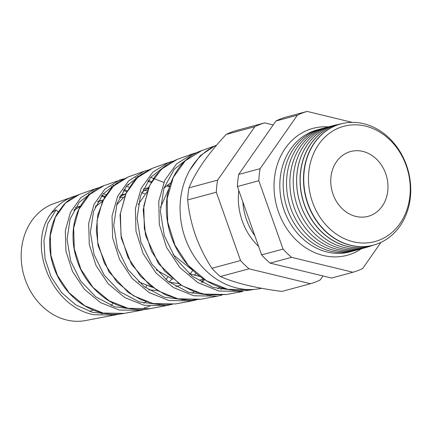 <?xml version="1.0" encoding="UTF-8"?>
<svg xmlns="http://www.w3.org/2000/svg" width="432" height="432" viewBox="0 0 432 432"><rect width="100%" height="100%" fill="white"/><g stroke="black" fill="none" stroke-linecap="round" stroke-linejoin="round"><path stroke-width="0.65" d="M286.394 215.887A60.145 50.576 -105.1 0 1 280.222 193.001M361.298 248.805A65.723 55.269 -105.1 0 1 347.177 255.285A65.723 55.269 -105.1 0 1 323.255 255.479A65.723 55.269 -105.1 0 1 274.266 192.289A65.723 55.269 -105.1 0 1 312.935 128.38A65.723 55.269 -105.1 0 1 328.401 126.873M75.341 207.684A51.295 43.135 -105.1 0 1 80.503 206.053M95.731 205.702A51.295 43.135 -105.1 0 1 96.368 205.821M74.455 209.169A52.947 44.528 -105.1 0 1 75.276 209.293M365.548 126.112A59.697 50.198 -105.1 0 1 409.892 196.187A59.697 50.198 -105.1 0 1 353.187 241.736A59.697 50.198 -105.1 0 1 308.842 171.661A59.697 50.198 -105.1 0 1 365.548 126.112M350.746 245.273A62.759 52.774 74.9 0 0 375.651 244.48A62.759 52.774 74.9 0 0 410.4 182.795A62.759 52.774 74.9 0 0 363.739 123.719A62.759 52.774 74.9 0 0 342.981 123.395A62.759 52.774 74.9 0 0 303.88 183.67A62.759 52.774 74.9 0 0 350.746 245.273M375.532 244.517A62.77 52.785 -105.1 0 1 375.413 244.555A62.77 52.785 -105.1 0 1 350.503 245.349A62.77 52.785 -105.1 0 1 303.626 183.735A62.77 52.785 -105.1 0 1 342.738 123.449A62.77 52.785 -105.1 0 1 342.857 123.422M341.15 123.827A62.926 52.915 74.9 0 0 339.541 124.151A62.926 52.915 74.9 0 0 300.337 184.583A62.926 52.915 74.9 0 0 347.328 246.359A62.926 52.915 74.9 0 0 372.303 245.56A62.926 52.915 74.9 0 0 373.847 245.025M372.233 245.581A62.932 52.925 -105.1 0 1 372.163 245.603A62.932 52.925 -105.1 0 1 347.193 246.402A62.932 52.925 -105.1 0 1 300.191 184.621A62.932 52.925 -105.1 0 1 339.401 124.178A62.932 52.925 -105.1 0 1 339.471 124.162M337.765 124.573A63.099 53.06 74.9 0 0 336.107 124.902A63.099 53.06 74.9 0 0 296.789 185.501A63.099 53.06 74.9 0 0 343.915 247.439A63.099 53.06 74.9 0 0 368.955 246.634A63.099 53.06 74.9 0 0 370.548 246.089M368.955 246.634L368.917 246.65A63.099 53.06 -105.1 0 1 368.917 246.65A63.099 53.06 -105.1 0 1 343.877 247.45A63.099 53.06 -105.1 0 1 296.752 185.512A63.099 53.06 -105.1 0 1 336.069 124.907A63.099 53.06 -105.1 0 1 336.085 124.902L336.069 124.907M365.942 247.493A63.158 53.114 -105.1 0 1 340.54 248.405A63.158 53.114 -105.1 0 1 293.355 186.197A63.158 53.114 -105.1 0 1 333.072 125.674M361.849 248.638A63.158 53.114 -105.1 0 1 337.192 249.313A63.158 53.114 -105.1 0 1 290.039 187.564A63.158 53.114 -105.1 0 1 328.957 126.743M358.495 249.545A63.158 53.114 -105.1 0 1 333.839 250.214A63.158 53.114 -105.1 0 1 286.686 188.465A63.158 53.114 -105.1 0 1 325.609 127.651M355.147 250.447A63.158 53.114 -105.1 0 1 330.491 251.122A63.158 53.114 -105.1 0 1 283.338 189.367A63.158 53.114 -105.1 0 1 322.256 128.552M351.799 251.348A63.158 53.114 -105.1 0 1 327.137 252.023A63.158 53.114 -105.1 0 1 279.985 190.274A63.158 53.114 -105.1 0 1 318.908 129.454M362.842 151.416A33.566 28.226 74.9 0 0 345.584 153.517A33.566 28.226 74.9 0 0 331.263 187.342A33.566 28.226 74.9 0 0 355.892 216.432A33.566 28.226 74.9 0 0 362.75 217.139A33.566 28.226 74.9 0 0 387.99 186.878A33.566 28.226 74.9 0 0 362.842 151.416M112.671 303.615A60.712 51.057 -105.1 0 1 111.116 305.516M102.935 313.043A60.712 51.057 -105.1 0 1 101.644 313.945M119.659 314.042L85.374 320.587A60.712 51.057 -105.1 0 1 66.658 320.004A60.712 51.057 -105.1 0 1 21.6 263.666A60.712 51.057 -105.1 0 1 53.816 203.629L73.078 196.722A62.365 52.445 -105.1 0 1 76.372 195.685M101.39 196.058A62.365 52.445 -105.1 0 1 104.636 197.127M106.148 194.713L103.664 193.909M115.16 315.079L94.246 314.744C54.043 308.027 28.766 251.419 47.768 218.462A62.365 52.445 -105.1 0 1 73.078 196.722M88.706 194.13A62.365 52.445 -105.1 0 1 89.883 194.157M124.286 313.394C117.558 314.626 110.765 314.577 103.901 313.243C94.3 311.321 85.444 307.163 77.344 300.775C63.596 289.489 54.837 275.049 51.073 257.467C47.936 240.743 50.063 225.952 57.456 213.1L63.925 204.568C68.407 199.935 73.548 196.571 79.353 194.47L65.448 203.116L55.345 217.312L50.279 235.467L50.938 255.56L57.38 275.384L69.05 292.761L84.812 305.791L103.135 313.054L124.286 313.394L140.713 310.36M145.228 309.317L140.708 310.36L119.146 310.003L100.462 302.584L84.386 289.267L72.5 271.512L65.95 251.257L65.308 230.72L70.508 212.171L80.86 197.667L95.089 188.827L96.547 188.341M149.85 308.669C137.819 311.445 118.093 308.372 103.842 297.41C86.794 284.321 76.702 267.035 73.575 245.565C71.728 229.651 74.488 215.725 81.853 203.796C88.776 193.163 97.216 187.942 103.831 185.695L89.424 194.638L78.937 209.315L73.656 228.08L74.293 248.854L80.903 269.347L92.912 287.318L109.166 300.796L128.05 308.308L149.845 308.669L166.261 305.635L144.045 305.257L124.799 297.589L108.238 283.824L96.007 265.48L89.289 244.555L88.668 223.344L94.084 204.185L104.814 189.2L119.545 180.063L123.979 178.756M167.108 305.467L170.786 304.598M152.966 303.561L175.424 303.939L191.808 300.91L168.95 300.515L149.148 292.599L132.111 278.408L119.54 259.492L112.639 237.908L112.028 216.027L117.639 196.252L128.741 180.754L144.002 171.293L128.299 176.926L113.384 186.17L102.524 201.339L97.033 220.72L97.648 242.174L104.436 263.336L116.791 281.885L133.515 295.801L152.966 303.561M168.21 162.616L152.771 168.151L137.354 177.698L126.117 193.336L120.415 213.332L121.003 235.467L127.953 257.294L140.648 276.437L157.864 290.801L177.881 298.809L200.939 299.219L217.355 296.185L193.849 295.769L173.47 287.599L155.952 272.954L143.035 253.438L135.972 231.174L135.4 208.607L141.237 188.217L152.717 172.265L168.458 162.524L172.919 161.19M202.797 294.062L226.535 294.489L242.903 291.46L218.749 291.028L197.813 282.609L179.809 267.521L166.552 247.417L159.316 224.494L158.76 201.253L164.803 180.252L176.661 163.804L192.915 153.76L177.244 159.376L161.32 169.225L149.699 185.355L143.791 205.967L144.358 228.776L151.486 251.278L164.527 271.004L182.218 285.806L202.797 294.062M246.424 290.698L247.428 290.439M129.017 185.096L127.656 184.723M252.067 289.769C232.249 292.988 213.883 287.771 196.97 274.104C179.296 258.687 169.209 239.279 166.698 215.876C163.636 186.116 178.718 158.398 201.717 150.606L185.285 160.753L173.291 177.363L167.168 198.585L167.713 222.07L175.009 245.241L188.39 265.561L206.566 280.805L227.713 289.316L252.067 289.764L254.038 289.402M214.445 146.156L200.286 155.655L189.896 169.949M261.587 288.284A75.341 63.358 -105.1 0 1 236.504 287.933A75.341 63.358 -105.1 0 1 180.895 220.487A75.341 63.358 -105.1 0 1 216.68 145.087M103.081 199.946L97.616 201.928M73.769 210.406L80.266 206.474M144.758 193.585L141.572 192.807M125.712 193.925L119.729 196.803M95.126 207.085L102.46 201.199M119.173 197.154L123.077 197.602M169.522 186.694L166.288 185.949M148.3 188.168L141.826 192.181M169.15 282.145L178.583 283.603M152.491 287.377L138.429 281.783M116.581 204.952L124.637 196.366M144.304 190.382L147.307 190.685M170.878 182.714L163.928 188.163M189.205 273.731L199.967 276.48M172.8 279.239L156.141 269.816M138.24 204.574L146.815 192.062M192.845 270.421L172.94 254.551M160.461 207.387L169.025 188.401M165.92 279.601L167.708 277.187M146.853 285.725L145.292 287.496M148.829 289.921L157.032 290.417M189.859 274.288L192.834 270.416M172.168 278.71L169.085 282.096M196.069 273.343L194.184 275.335M352.269 122.369L307.13 111.413A83.63 70.324 74.9 0 0 297.346 115.231L260.118 168.658A83.63 70.324 74.9 0 0 258.827 180.738L283.041 249.08A83.63 70.324 74.9 0 0 291.535 257.337L352.976 272.252A83.63 70.324 74.9 0 0 362.767 268.434L380.894 242.411M273.17 124.956L264.627 122.882L235.98 130.61A83.63 70.324 74.9 0 0 226.195 134.428C217.544 143.635 209.898 152.928 203.251 162.313C196.927 171.526 192.164 180.036 188.968 187.855A83.63 70.324 74.9 0 0 187.677 199.935C188.757 211.502 191.349 223.285 195.453 235.273C199.762 247.066 205.238 258.066 211.891 268.277A83.63 70.324 74.9 0 0 220.385 276.534C227.416 279.655 236.212 282.533 246.775 285.163C257.612 287.728 269.298 289.823 281.826 291.449L310.468 283.721A83.63 70.324 74.9 0 0 320.258 279.904L323.001 275.962M264.627 122.882A83.63 70.324 74.9 0 0 254.837 126.7L226.195 134.428M254.837 126.7L217.609 180.128L188.968 187.855M217.609 180.128A83.63 70.324 74.9 0 0 216.319 192.208L187.677 199.935M216.319 192.208L240.532 260.55L211.891 268.277M240.532 260.55A83.63 70.324 74.9 0 0 249.032 268.807L220.385 276.534M249.032 268.807L310.468 283.721M352.976 272.252L331.544 278.035L270.108 263.12A83.63 70.324 -105.1 0 1 261.608 254.864L237.395 186.521A83.63 70.324 -105.1 0 1 238.685 174.442L275.913 121.014A83.63 70.324 -105.1 0 1 285.703 117.196L307.13 111.413M291.535 257.337L270.108 263.12M283.041 249.08L261.608 254.864M258.827 180.738L237.395 186.521M260.118 168.658L238.685 174.442M297.346 115.231L275.913 121.014M238.81 190.517A57.71 48.53 74.9 0 0 258.611 246.402M254.858 235.807A56.846 47.806 -105.1 0 1 242.838 201.879M222.685 288.068L220.682 289.451M137.246 176.521L138.748 176.391M150.665 177.325L163.809 182.439M167.665 184.847L169.776 186.376M112.779 185.339L114.372 185.22M126.268 186.359L129.384 187.25M145.973 301.676L143.899 303.232M88.317 194.162L90.002 194.054M101.876 195.421L105.057 196.42M58.223 212.02L56.052 209.882L47.741 223.668L43.924 240.543L45.047 258.86L51.122 276.831L61.679 292.702L75.827 304.911L92.318 312.271L109.706 314.053M126.76 191.792L123.325 190.393M93.161 191.446L79.245 202.273L70.114 218.959L67.068 239.366L70.643 260.923L80.573 280.919L95.791 296.86L114.604 306.752L134.887 309.361M143.975 308.005L149.899 306.207M151.043 182.498L147.685 181.235M117.374 182.79L102.994 194.033L93.555 211.291L90.396 232.373L94.068 254.626L104.274 275.26L119.929 291.719L139.288 301.946L160.164 304.663M201.269 282.193L203.461 279.121M141.599 174.118L126.76 185.76L117.002 203.623L113.729 225.374L117.482 248.319L127.969 269.6L144.061 286.573L163.976 297.135L185.447 299.97M165.796 165.472L150.498 177.525L140.454 195.923L137.057 218.344L140.897 241.99L151.654 263.92L168.183 281.416L188.638 292.318L210.703 295.272M190.096 156.767L174.307 169.204L163.922 188.168L160.391 211.275L164.295 235.634L175.327 258.228L192.31 276.264L213.332 287.507L236.018 290.574M93.307 310.1L89.618 311.423A52.947 44.528 -105.1 0 1 89.554 311.445M47.768 218.462C49.793 214.472 52.558 211.615 56.052 209.882M79.353 194.47L94.862 188.914M103.766 185.717L123.989 178.751M201.712 150.606L215.276 145.741M97.951 201.328L102.681 200.054M120.501 195.242L125.755 193.828M143.154 189.13L148.505 187.688M175.851 286.567L180.997 285.179M199.26 280.249L203.629 279.072M127.229 190.895L123.941 189.481M112.725 186.748L110.938 186.597M99.533 187.526L95.094 188.827M151.556 181.591L148.333 180.311M137.155 177.833L135.454 177.719M182.228 300.062L182.898 299.7M192.17 293.36L194.162 291.622M202.187 282.701L204.368 279.558M148.451 169.97L143.969 171.304M191.803 300.91L196.317 299.884M207.868 295.358L208.462 295.045M217.809 288.803L219.775 287.129M217.35 296.185L221.897 295.153M233.512 290.66L234.041 290.385M197.386 152.415L192.904 153.765M226.535 294.489L208.251 295.018L193.849 291.503L180.247 284.704L158.414 263.563L145.535 235.424L143.219 209.817L148.619 187.434L155.228 175.997L163.976 166.865L170.872 162.243L177.239 159.381M200.939 299.219L190.523 300.181L177.952 298.863L165.596 294.894L149.915 285.417L131.522 264.352L121.268 238.075L120.069 214.726L125.89 193.541L132.991 182.299L140.249 175.149L150.957 168.847M172.244 304.43L165.969 304.873L154.721 303.939L140.929 299.722L128.104 292.345L108.967 271.885L98.118 245.716L96.331 230.04L97.821 214.904L104.625 197.138L111.591 187.893L118.552 181.948L128.299 176.926"/></g></svg>
